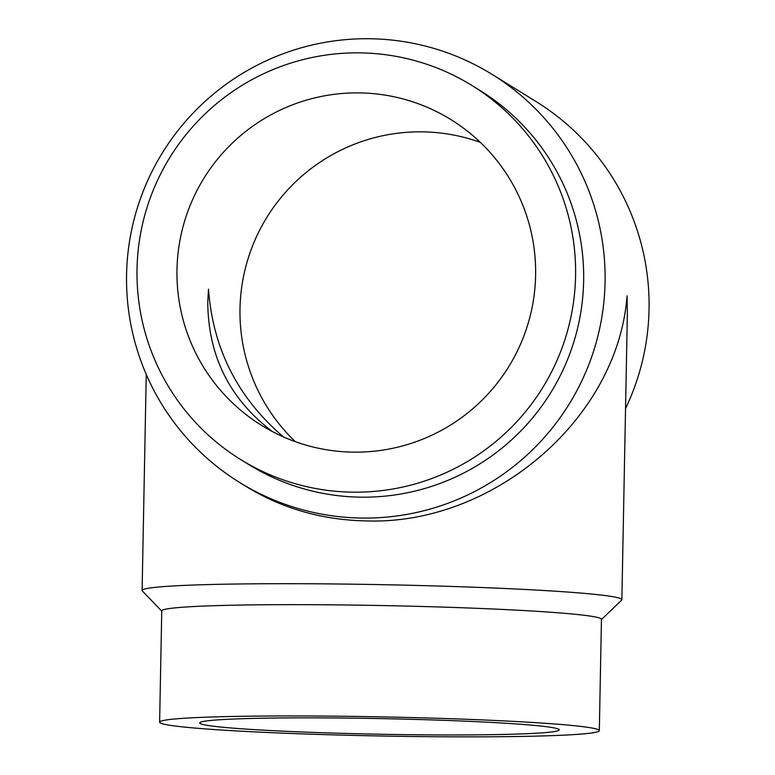 <?xml version="1.0" encoding="UTF-8"?>
<svg xmlns="http://www.w3.org/2000/svg" width="775" height="775" viewBox="0 0 775 775"><rect width="100%" height="100%" fill="white"/><g stroke="black" fill="none" stroke-linecap="round" stroke-linejoin="round"><path stroke-width="1.16" d="M361.218 518.058A239.93 239.058 121.7 0 1 239.678 482.496A239.93 239.058 121.7 0 1 136.332 211.255A239.93 239.058 121.7 0 1 370.421 38.75A239.93 239.058 121.7 0 1 491.96 74.313A239.93 239.058 121.7 0 1 595.316 345.553A239.93 239.058 121.7 0 1 361.218 518.058M239.678 482.496L246.721 486.855C282.42 508.603 322.119 519.957 365.819 520.907C493.462 525.518 617.995 418.229 627.062 295.827L627.353 314.166L621.87 599.714A239.93 10.433 -178.9 0 0 364.608 584.36A239.93 10.433 -178.9 0 0 142.106 590.502A239.93 10.433 -178.9 0 0 142.329 590.957L161.752 611.107M471.907 85.473L479.977 90.462A219.897 219.093 121.7 0 1 574.701 339.053A219.897 219.093 121.7 0 1 360.152 497.153A219.897 219.093 121.7 0 1 248.765 464.554L240.686 459.565A219.897 219.093 121.7 0 1 145.971 210.974A219.897 219.093 121.7 0 1 360.511 52.874A219.897 219.093 121.7 0 1 471.907 85.473A219.897 219.093 121.7 0 1 566.632 334.064A219.897 219.093 121.7 0 1 352.082 492.164A219.897 219.093 121.7 0 1 240.686 459.565M599.317 730.622L601.458 619.341A219.897 9.562 -178.9 0 0 365.674 605.265A219.897 9.562 -178.9 0 0 161.752 610.894L159.621 722.184A219.897 9.562 -178.9 0 0 395.405 736.25A219.897 9.562 -178.9 0 0 599.317 730.622A219.897 9.562 -178.9 0 0 363.533 716.555A219.897 9.562 -178.9 0 0 159.621 722.184M480.306 142.338A179.819 179.17 -58.3 0 0 240.008 308.605A179.819 179.17 -58.3 0 0 295.314 441.653M272.374 431.549C229.565 399.018 208.029 355.744 207.768 301.707L208.494 289.123C212.854 348.731 237.857 398.001 283.495 436.935M176.981 269.652A179.819 179.17 121.7 0 1 270.601 114.991A179.819 179.17 121.7 0 1 450.837 119.553A179.819 179.17 121.7 0 1 535.612 275.387A179.819 179.17 121.7 0 1 441.992 430.048A179.819 179.17 121.7 0 1 261.756 425.485A179.819 179.17 121.7 0 1 176.981 269.652M392.499 734.458A179.819 7.827 1.1 0 1 199.679 722.949A179.819 7.827 1.1 0 1 366.439 718.347A179.819 7.827 1.1 0 1 559.259 729.856A179.819 7.827 1.1 0 1 392.499 734.458M601.458 619.545L621.637 600.16A239.93 10.433 -178.9 0 0 621.87 599.714M491.96 74.313L535.942 101.496A239.93 239.058 121.7 0 1 625.541 408.57M142.106 590.502L146.252 374.432"/></g></svg>
